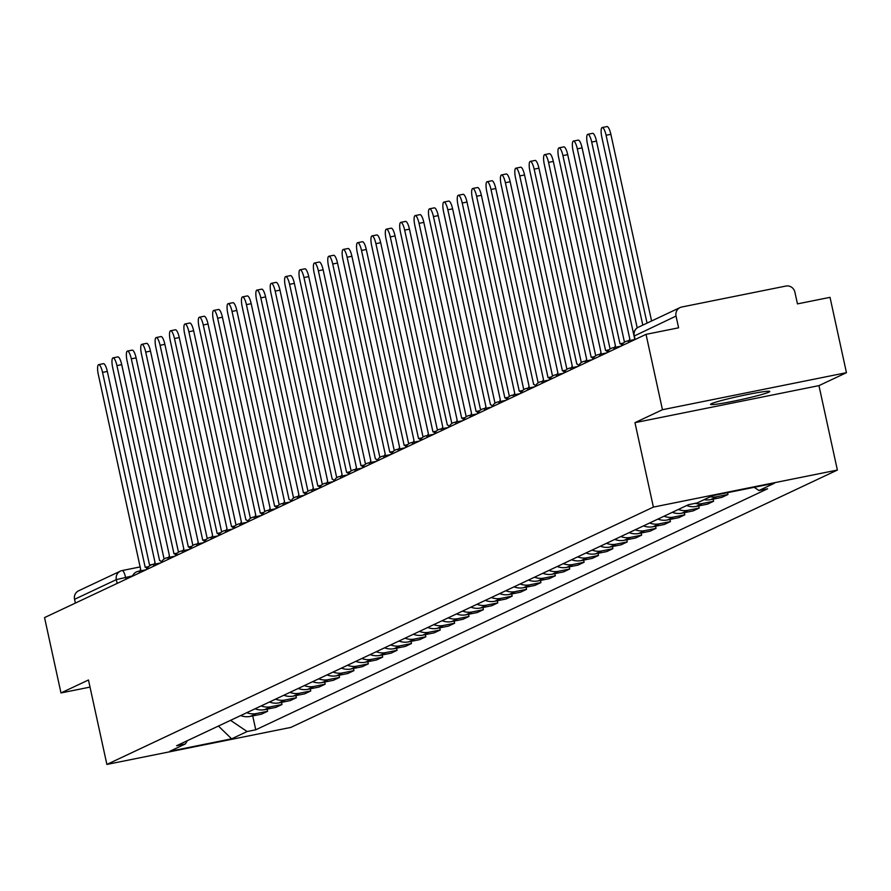 <?xml version="1.0" encoding="UTF-8"?>
<svg xmlns="http://www.w3.org/2000/svg" width="891" height="891" viewBox="0 0 891 891"><rect width="100%" height="100%" fill="white"/><g stroke="black" fill="none" stroke-linecap="round" stroke-linejoin="round"><path stroke-width="1.34" d="M711.452 403.701A30.283 1.838 167.7 0 0 710.572 404.38A30.283 1.838 167.7 0 0 736.734 400.538A30.283 1.838 167.7 0 0 768.866 392.151A30.283 1.838 167.7 0 0 769.746 391.472A30.283 1.838 167.7 0 0 743.584 395.314A30.283 1.838 167.7 0 0 711.452 403.701M846.45 372.683L662.458 409.715L646.031 334.359L44.55 617.597L60.978 692.942L88.465 680L106.875 764.433L290.867 727.412L837.373 470.058L818.963 385.625L846.45 372.683L830.022 297.338L797.456 303.887L794.895 292.148A7.763 7.496 64.8 0 0 785.884 286.056L681.749 307.016A7.763 7.496 64.8 0 0 676.035 316.071L634.314 335.985M662.458 409.715L634.971 422.657L653.381 507.09L106.875 764.433M646.031 334.359L678.597 327.81L676.035 316.071M60.978 692.942L90.013 687.106M75.379 603.084L74.554 599.309A7.763 7.496 -115.2 0 1 78.608 590.8L120.385 571.131A7.763 7.496 64.8 0 0 116.331 579.629L74.554 599.309M240.704 715.562A17.865 17.23 64.8 0 0 250.282 716.409L261.509 714.148L267.59 711.285L256.363 713.546A17.865 17.23 -115.2 0 1 246.785 712.689M267.122 709.147L267.59 711.285M255.093 708.779A17.865 17.23 64.8 0 0 264.672 709.637L275.887 707.376L281.979 704.514L270.753 706.775A17.865 17.23 -115.2 0 1 261.174 705.917M281.511 702.364L281.979 704.514M269.472 702.008A17.865 17.23 64.8 0 0 279.05 702.865L290.277 700.604L296.369 697.731L285.142 699.992A17.865 17.23 -115.2 0 1 275.564 699.145M295.901 695.593L296.369 697.731M283.861 695.236A17.865 17.23 64.8 0 0 293.44 696.083L304.666 693.833L310.747 690.959L299.532 693.22A17.865 17.23 -115.2 0 1 289.954 692.363M310.28 688.821L310.747 690.959M298.251 688.453A17.865 17.23 64.8 0 0 307.829 689.311L319.056 687.05L325.137 684.188L313.91 686.449A17.865 17.23 -115.2 0 1 304.332 685.591M324.669 682.038L325.137 684.188M312.641 681.682A17.865 17.23 64.8 0 0 322.219 682.539L333.434 680.279L339.527 677.416L328.3 679.666A17.865 17.23 -115.2 0 1 318.722 678.819M339.059 675.267L339.527 677.416M327.019 674.91A17.865 17.23 64.8 0 0 336.598 675.768L347.824 673.507L353.916 670.633L342.69 672.894A17.865 17.23 -115.2 0 1 333.111 672.048M353.449 668.495L353.916 670.633M341.409 668.139A17.865 17.23 64.8 0 0 350.987 668.985L362.214 666.724L368.295 663.862L357.079 666.123A17.865 17.23 -115.2 0 1 347.501 665.265M367.827 661.723L368.295 663.862M355.799 661.356A17.865 17.23 64.8 0 0 365.377 662.213L376.592 659.953L382.685 657.09L371.458 659.351A17.865 17.23 -115.2 0 1 361.88 658.494M382.217 654.941L382.685 657.09M370.188 654.584A17.865 17.23 64.8 0 0 379.766 655.442L390.982 653.181L397.074 650.319L385.848 652.568A17.865 17.23 -115.2 0 1 376.269 651.722M396.606 648.169L397.074 650.319M384.567 647.813A17.865 17.23 64.8 0 0 394.145 648.659L405.372 646.409L411.453 643.536L400.237 645.797A17.865 17.23 -115.2 0 1 390.659 644.939M410.996 641.397L411.453 643.536M398.956 641.041A17.865 17.23 64.8 0 0 408.535 641.888L419.761 639.627L425.842 636.764L414.627 639.025A17.865 17.23 -115.2 0 1 405.049 638.168M425.375 634.615L425.842 636.764M413.346 634.258A17.865 17.23 64.8 0 0 422.924 635.116L434.14 632.855L440.232 629.993L429.005 632.242A17.865 17.23 -115.2 0 1 419.427 631.396M439.764 627.843L440.232 629.993M427.736 627.487A17.865 17.23 64.8 0 0 437.314 628.344L448.529 626.083L454.622 623.21L443.395 625.471A17.865 17.23 -115.2 0 1 433.817 624.624M454.154 621.072L454.622 623.21M442.114 620.715A17.865 17.23 64.8 0 0 451.692 621.562L462.919 619.301L469 616.438L457.785 618.699A17.865 17.23 -115.2 0 1 448.206 617.842M468.543 614.3L469 616.438M456.504 613.932A17.865 17.23 64.8 0 0 466.082 614.79L477.309 612.529L483.39 609.667L472.174 611.928A17.865 17.23 -115.2 0 1 462.596 611.07M482.922 607.517L483.39 609.667M470.894 607.161A17.865 17.23 64.8 0 0 480.472 608.018L491.687 605.757L497.779 602.895L486.553 605.145A17.865 17.23 -115.2 0 1 476.975 604.298M497.312 600.746L497.779 602.895M485.283 600.389A17.865 17.23 64.8 0 0 494.861 601.236L506.077 598.986L512.169 596.112L500.942 598.373A17.865 17.23 -115.2 0 1 491.364 597.516M511.701 593.974L512.169 596.112M499.662 593.618A17.865 17.23 64.8 0 0 509.24 594.464L520.467 592.203L526.548 589.341L515.332 591.602A17.865 17.23 -115.2 0 1 505.754 590.744M526.091 587.202L526.548 589.341M514.051 586.835A17.865 17.23 64.8 0 0 523.63 587.692L534.856 585.432L540.937 582.569L529.722 584.83A17.865 17.23 -115.2 0 1 520.144 583.973M540.469 580.42L540.937 582.569M528.441 580.063A17.865 17.23 64.8 0 0 538.019 580.921L549.235 578.66L555.327 575.786L544.1 578.047A17.865 17.23 -115.2 0 1 534.522 577.201M554.859 573.648L555.327 575.786M542.831 573.292A17.865 17.23 64.8 0 0 552.398 574.138L563.624 571.888L569.717 569.015L558.49 571.276A17.865 17.23 -115.2 0 1 548.912 570.418M569.249 566.876L569.717 569.015M557.209 566.509A17.865 17.23 64.8 0 0 566.787 567.367L578.014 565.106L584.095 562.243L572.88 564.504A17.865 17.23 -115.2 0 1 563.301 563.647M583.638 560.094L584.095 562.243M571.599 559.737A17.865 17.23 64.8 0 0 581.177 560.595L592.404 558.334L598.485 555.472L587.269 557.721A17.865 17.23 -115.2 0 1 577.691 556.875M598.017 553.322L598.485 555.472M585.988 552.966A17.865 17.23 64.8 0 0 595.567 553.823L606.782 551.562L612.874 548.689L601.648 550.95A17.865 17.23 -115.2 0 1 592.07 550.103M612.407 546.551L612.874 548.689M600.367 546.194A17.865 17.23 64.8 0 0 609.945 547.041L621.172 544.78L627.264 541.917L616.037 544.178A17.865 17.23 -115.2 0 1 606.459 543.321M626.796 539.779L627.264 541.917M614.757 539.411A17.865 17.23 64.8 0 0 624.335 540.269L635.561 538.008L641.643 535.146L630.427 537.407A17.865 17.23 -115.2 0 1 620.849 536.549M641.175 532.996L641.643 535.146M629.146 532.64A17.865 17.23 64.8 0 0 638.724 533.497L649.951 531.236L656.032 528.374L644.806 530.624A17.865 17.23 -115.2 0 1 635.238 529.777M655.564 526.225L656.032 528.374M643.536 525.868A17.865 17.23 64.8 0 0 653.114 526.715L664.33 524.465L670.422 521.591L659.195 523.852A17.865 17.23 -115.2 0 1 649.617 522.995M669.954 519.453L670.422 521.591M657.914 519.097A17.865 17.23 64.8 0 0 667.493 519.943L678.719 517.682L684.811 514.82L673.585 517.081A17.865 17.23 -115.2 0 1 664.007 516.223M684.344 512.67L684.811 514.82M672.304 512.314A17.865 17.23 64.8 0 0 681.882 513.171L693.109 510.911L699.19 508.048L687.975 510.309A17.865 17.23 -115.2 0 1 678.396 509.452M698.722 505.899L699.19 508.048M686.694 505.542A17.865 17.23 64.8 0 0 696.272 506.4L707.499 504.139L713.58 501.265L702.353 503.526A17.865 17.23 -115.2 0 1 695.025 503.382M713.112 499.127L713.58 501.265M704.157 499.651A17.865 17.23 64.8 0 0 710.662 499.617L721.877 497.367L727.969 494.494L716.743 496.755A17.865 17.23 -115.2 0 1 710.238 496.788M727.568 492.656L727.969 494.494M230.546 720.34L247.119 731.533L231.615 738.828L169.802 751.28L185.295 743.985L187.388 740.666M247.119 731.533L255.762 729.796L767.597 488.78L758.954 490.518L774.446 483.223L712.622 495.663L697.13 502.958L688.487 504.696L176.641 745.722L185.295 743.985M837.373 470.058L653.381 507.09M818.963 385.625L634.971 422.657M252.732 715.918L255.762 729.796M758.954 490.518L754.187 487.299M231.615 738.828L218.44 726.042M147.026 569.004A7.763 1.982 -101.4 0 0 145.322 567.277A7.763 1.982 -101.4 0 0 145.2 567.322L102.543 372.393A8.932 2.283 -101.4 0 0 98.667 364.642A8.932 2.283 -101.4 0 0 98.3 374.387L140.678 569.449A7.763 1.982 -101.4 0 0 139.965 570.986M98.667 364.642L103.445 363.673A8.932 2.283 78.6 0 1 107.332 371.436L149.71 565.785M161.416 562.232A7.763 1.982 -101.4 0 0 159.712 560.506A7.763 1.982 -101.4 0 0 159.589 560.55L116.933 365.622A8.932 2.283 -101.4 0 0 113.046 357.859A8.932 2.283 -101.4 0 0 112.689 367.615L155.067 562.678A7.763 1.982 -101.4 0 0 154.355 564.203M113.046 357.859L117.835 356.901A8.932 2.283 78.6 0 1 121.722 364.653L164.089 559.013M175.805 555.461A7.763 1.982 -101.4 0 0 174.09 553.734A7.763 1.982 -101.4 0 0 173.979 553.779L131.322 358.839A8.932 2.283 -101.4 0 0 127.435 351.087A8.932 2.283 -101.4 0 0 127.079 360.844L169.457 555.906A7.763 1.982 -101.4 0 0 168.744 557.432M127.435 351.087L132.224 350.13A8.932 2.283 78.6 0 1 136.1 357.881L178.478 552.242M190.195 548.678A7.763 1.982 -101.4 0 0 188.48 546.963A7.763 1.982 -101.4 0 0 188.357 546.996L145.712 352.068A8.932 2.283 -101.4 0 0 141.825 344.316A8.932 2.283 -101.4 0 0 141.469 354.072L183.847 549.123A7.763 1.982 -101.4 0 0 183.123 550.66M141.825 344.316L146.603 343.347A8.932 2.283 78.6 0 1 150.49 351.11L192.868 545.459M204.574 541.906A7.763 1.982 -101.4 0 0 202.87 540.18A7.763 1.982 -101.4 0 0 202.747 540.224L160.09 345.296A8.932 2.283 -101.4 0 0 156.215 337.544A8.932 2.283 -101.4 0 0 155.847 347.29L198.225 542.352A7.763 1.982 -101.4 0 0 197.512 543.889M156.215 337.544L160.993 336.575A8.932 2.283 78.6 0 1 164.88 344.327L207.258 538.687M218.963 535.135A7.763 1.982 -101.4 0 0 217.259 533.408A7.763 1.982 -101.4 0 0 217.137 533.453L174.48 338.524A8.932 2.283 -101.4 0 0 170.593 330.761A8.932 2.283 -101.4 0 0 170.237 340.518L212.615 535.58A7.763 1.982 -101.4 0 0 211.902 537.106M170.593 330.761L175.382 329.804A8.932 2.283 78.6 0 1 179.269 337.555L221.636 531.916M233.353 528.363A7.763 1.982 -101.4 0 0 231.638 526.637A7.763 1.982 -101.4 0 0 231.526 526.67L188.87 331.742A8.932 2.283 -101.4 0 0 184.983 323.99A8.932 2.283 -101.4 0 0 184.626 333.746L227.005 528.797A7.763 1.982 -101.4 0 0 226.292 530.334M184.983 323.99L189.772 323.032A8.932 2.283 78.6 0 1 193.648 330.784L236.026 525.133M247.743 521.58A7.763 1.982 -101.4 0 0 246.027 519.865A7.763 1.982 -101.4 0 0 245.905 519.899L203.259 324.97A8.932 2.283 -101.4 0 0 199.372 317.218A8.932 2.283 -101.4 0 0 199.016 326.964L241.394 522.026A7.763 1.982 -101.4 0 0 240.67 523.563M199.372 317.218L204.15 316.249A8.932 2.283 78.6 0 1 208.037 324.012L250.416 518.362M262.121 514.809A7.763 1.982 -101.4 0 0 260.417 513.082A7.763 1.982 -101.4 0 0 260.295 513.127L217.638 318.198A8.932 2.283 -101.4 0 0 213.762 310.436A8.932 2.283 -101.4 0 0 213.394 320.192L255.773 515.254A7.763 1.982 -101.4 0 0 255.06 516.78M213.762 310.436L218.54 309.478A8.932 2.283 78.6 0 1 222.427 317.229L264.805 511.59M276.511 508.037A7.763 1.982 -101.4 0 0 274.807 506.311A7.763 1.982 -101.4 0 0 274.684 506.355L232.028 311.427A8.932 2.283 -101.4 0 0 228.141 303.664A8.932 2.283 -101.4 0 0 227.784 313.42L270.162 508.483A7.763 1.982 -101.4 0 0 269.45 510.008M228.141 303.664L232.93 302.706A8.932 2.283 78.6 0 1 236.817 310.458L279.184 504.818M290.9 501.265A7.763 1.982 -101.4 0 0 289.185 499.539A7.763 1.982 -101.4 0 0 289.074 499.573L246.417 304.644A8.932 2.283 -101.4 0 0 242.53 296.892A8.932 2.283 -101.4 0 0 242.174 306.649L284.552 501.7A7.763 1.982 -101.4 0 0 283.839 503.237M242.53 296.892L247.319 295.923A8.932 2.283 78.6 0 1 251.195 303.686L293.573 498.036M305.29 494.483A7.763 1.982 -101.4 0 0 303.575 492.756A7.763 1.982 -101.4 0 0 303.452 492.801L260.807 297.872A8.932 2.283 -101.4 0 0 256.92 290.121A8.932 2.283 -101.4 0 0 256.563 299.866L298.942 494.928A7.763 1.982 -101.4 0 0 298.218 496.465M256.92 290.121L261.698 289.152A8.932 2.283 78.6 0 1 265.585 296.915L307.963 491.264M319.669 487.711A7.763 1.982 -101.4 0 0 317.964 485.985A7.763 1.982 -101.4 0 0 317.842 486.029L275.185 291.101A8.932 2.283 -101.4 0 0 271.31 283.338A8.932 2.283 -101.4 0 0 270.942 293.094L313.32 488.157A7.763 1.982 -101.4 0 0 312.607 489.682M271.31 283.338L276.087 282.38A8.932 2.283 78.6 0 1 279.974 290.132L322.353 484.492M334.058 480.94A7.763 1.982 -101.4 0 0 332.354 479.213A7.763 1.982 -101.4 0 0 332.232 479.247L289.575 284.318A8.932 2.283 -101.4 0 0 285.688 276.566A8.932 2.283 -101.4 0 0 285.332 286.323L327.71 481.385A7.763 1.982 -101.4 0 0 326.997 482.911M285.688 276.566L290.477 275.609A8.932 2.283 78.6 0 1 294.364 283.36L336.731 477.71M348.448 474.157A7.763 1.982 -101.4 0 0 346.733 472.442A7.763 1.982 -101.4 0 0 346.621 472.475L303.965 277.546A8.932 2.283 -101.4 0 0 300.078 269.795A8.932 2.283 -101.4 0 0 299.721 279.551L342.099 474.602A7.763 1.982 -101.4 0 0 341.387 476.139M300.078 269.795L304.867 268.826A8.932 2.283 78.6 0 1 308.743 276.589L351.121 470.938M362.837 467.385A7.763 1.982 -101.4 0 0 361.122 465.659A7.763 1.982 -101.4 0 0 361 465.703L318.354 270.775A8.932 2.283 -101.4 0 0 314.467 263.023A8.932 2.283 -101.4 0 0 314.111 272.769L356.489 467.831A7.763 1.982 -101.4 0 0 355.765 469.368M314.467 263.023L319.245 262.054A8.932 2.283 78.6 0 1 323.132 269.806L365.51 464.166M377.216 460.614A7.763 1.982 -101.4 0 0 375.512 458.887A7.763 1.982 -101.4 0 0 375.389 458.932L332.733 264.003A8.932 2.283 -101.4 0 0 328.857 256.24A8.932 2.283 -101.4 0 0 328.489 265.997L370.868 461.059A7.763 1.982 -101.4 0 0 370.155 462.585M328.857 256.24L333.635 255.283A8.932 2.283 78.6 0 1 337.522 263.034L379.9 457.395M391.606 453.842A7.763 1.982 -101.4 0 0 389.902 452.116A7.763 1.982 -101.4 0 0 389.779 452.149L347.122 257.221A8.932 2.283 -101.4 0 0 343.235 249.469A8.932 2.283 -101.4 0 0 342.879 259.225L385.257 454.276A7.763 1.982 -101.4 0 0 384.544 455.813M343.235 249.469L348.025 248.511A8.932 2.283 78.6 0 1 351.912 256.263L394.279 450.612M405.995 447.059A7.763 1.982 -101.4 0 0 404.28 445.344A7.763 1.982 -101.4 0 0 404.169 445.377L361.512 250.449A8.932 2.283 -101.4 0 0 357.625 242.697A8.932 2.283 -101.4 0 0 357.269 252.443L399.647 447.505A7.763 1.982 -101.4 0 0 398.934 449.042M357.625 242.697L362.414 241.728A8.932 2.283 78.6 0 1 366.29 249.491L408.668 443.841M420.385 440.288A7.763 1.982 -101.4 0 0 418.67 438.561A7.763 1.982 -101.4 0 0 418.547 438.606L375.902 243.677A8.932 2.283 -101.4 0 0 372.015 235.915A8.932 2.283 -101.4 0 0 371.658 245.671L414.037 440.733A7.763 1.982 -101.4 0 0 413.313 442.259M372.015 235.915L376.793 234.957A8.932 2.283 78.6 0 1 380.68 242.708L423.058 437.069M434.763 433.516A7.763 1.982 -101.4 0 0 433.059 431.79A7.763 1.982 -101.4 0 0 432.937 431.834L390.28 236.895A8.932 2.283 -101.4 0 0 386.404 229.143A8.932 2.283 -101.4 0 0 386.037 238.899L428.415 433.962A7.763 1.982 -101.4 0 0 427.702 435.487M386.404 229.143L391.182 228.185A8.932 2.283 78.6 0 1 395.069 235.937L437.448 430.297M449.153 426.733A7.763 1.982 -101.4 0 0 447.449 425.018A7.763 1.982 -101.4 0 0 447.327 425.052L404.67 230.123A8.932 2.283 -101.4 0 0 400.783 222.371A8.932 2.283 -101.4 0 0 400.427 232.128L442.805 427.179A7.763 1.982 -101.4 0 0 442.092 428.716M400.783 222.371L405.572 221.402A8.932 2.283 78.6 0 1 409.459 229.165L451.826 423.515M463.543 419.962A7.763 1.982 -101.4 0 0 461.828 418.235A7.763 1.982 -101.4 0 0 461.716 418.28L419.06 223.351A8.932 2.283 -101.4 0 0 415.173 215.6A8.932 2.283 -101.4 0 0 414.816 225.345L457.194 420.407A7.763 1.982 -101.4 0 0 456.482 421.944M415.173 215.6L419.962 214.631A8.932 2.283 78.6 0 1 423.838 222.382L466.216 416.743M477.932 413.19A7.763 1.982 -101.4 0 0 476.217 411.464A7.763 1.982 -101.4 0 0 476.095 411.508L433.449 216.58A8.932 2.283 -101.4 0 0 429.562 208.817A8.932 2.283 -101.4 0 0 429.206 218.573L471.584 413.636A7.763 1.982 -101.4 0 0 470.86 415.161M429.562 208.817L434.34 207.859A8.932 2.283 78.6 0 1 438.227 215.611L480.605 409.971M492.311 406.419A7.763 1.982 -101.4 0 0 490.607 404.692A7.763 1.982 -101.4 0 0 490.484 404.726L447.828 209.797A8.932 2.283 -101.4 0 0 443.952 202.045A8.932 2.283 -101.4 0 0 443.584 211.802L485.963 406.853A7.763 1.982 -101.4 0 0 485.25 408.39M443.952 202.045L448.73 201.088A8.932 2.283 78.6 0 1 452.617 208.839L494.995 403.189M506.701 399.636A7.763 1.982 -101.4 0 0 504.985 397.921A7.763 1.982 -101.4 0 0 504.874 397.954L462.217 203.025A8.932 2.283 -101.4 0 0 458.33 195.274A8.932 2.283 -101.4 0 0 457.974 205.019L500.352 400.081A7.763 1.982 -101.4 0 0 499.639 401.618M458.33 195.274L463.12 194.305A8.932 2.283 78.6 0 1 467.007 202.068L509.374 396.417M521.09 392.864A7.763 1.982 -101.4 0 0 519.375 391.138A7.763 1.982 -101.4 0 0 519.264 391.182L476.607 196.254A8.932 2.283 -101.4 0 0 472.72 188.502A8.932 2.283 -101.4 0 0 472.364 198.248L514.742 393.31A7.763 1.982 -101.4 0 0 514.029 394.836M472.72 188.502L477.509 187.533A8.932 2.283 78.6 0 1 481.385 195.285L523.763 389.645M535.48 386.093A7.763 1.982 -101.4 0 0 533.765 384.366A7.763 1.982 -101.4 0 0 533.642 384.411L490.997 189.482A8.932 2.283 -101.4 0 0 487.11 181.719A8.932 2.283 -101.4 0 0 486.753 191.476L529.131 386.538A7.763 1.982 -101.4 0 0 528.408 388.064M487.11 181.719L491.888 180.762A8.932 2.283 78.6 0 1 495.775 188.513L538.153 382.874M549.858 379.321A7.763 1.982 -101.4 0 0 548.154 377.595A7.763 1.982 -101.4 0 0 548.032 377.628L505.375 182.7A8.932 2.283 -101.4 0 0 501.499 174.948A8.932 2.283 -101.4 0 0 501.132 184.704L543.51 379.755A7.763 1.982 -101.4 0 0 542.797 381.292M501.499 174.948L506.277 173.99A8.932 2.283 78.6 0 1 510.164 181.742L552.543 376.091M564.248 372.538A7.763 1.982 -101.4 0 0 562.533 370.812A7.763 1.982 -101.4 0 0 562.421 370.856L519.765 175.928A8.932 2.283 -101.4 0 0 515.878 168.176A8.932 2.283 -101.4 0 0 515.521 177.922L557.9 372.984A7.763 1.982 -101.4 0 0 557.187 374.521M515.878 168.176L520.667 167.207A8.932 2.283 78.6 0 1 524.554 174.97L566.921 369.32M578.638 365.767A7.763 1.982 -101.4 0 0 576.923 364.04A7.763 1.982 -101.4 0 0 576.811 364.085L534.154 169.156A8.932 2.283 -101.4 0 0 530.268 161.394A8.932 2.283 -101.4 0 0 529.911 171.15L572.289 366.212A7.763 1.982 -101.4 0 0 571.577 367.738M530.268 161.394L535.057 160.436A8.932 2.283 78.6 0 1 538.932 168.187L581.311 362.548M593.027 358.995A7.763 1.982 -101.4 0 0 591.312 357.269A7.763 1.982 -101.4 0 0 591.19 357.302L548.544 162.374A8.932 2.283 -101.4 0 0 544.657 154.622A8.932 2.283 -101.4 0 0 544.301 164.378L586.679 359.441A7.763 1.982 -101.4 0 0 585.955 360.966M544.657 154.622L549.435 153.664A8.932 2.283 78.6 0 1 553.322 161.416L595.7 355.776M607.406 352.212A7.763 1.982 -101.4 0 0 605.702 350.497A7.763 1.982 -101.4 0 0 605.579 350.531L562.923 155.602A8.932 2.283 -101.4 0 0 559.047 147.85A8.932 2.283 -101.4 0 0 558.679 157.607L601.057 352.658A7.763 1.982 -101.4 0 0 600.345 354.195M559.047 147.85L563.825 146.881A8.932 2.283 78.6 0 1 567.712 154.644L610.09 348.994M621.795 345.441A7.763 1.982 -101.4 0 0 620.08 343.714A7.763 1.982 -101.4 0 0 619.969 343.759L577.312 148.83A8.932 2.283 -101.4 0 0 573.425 141.079A8.932 2.283 -101.4 0 0 573.069 150.824L615.447 345.886A7.763 1.982 -101.4 0 0 614.734 347.423M573.425 141.079L578.214 140.11A8.932 2.283 78.6 0 1 582.101 147.861L624.468 342.222M634.269 337.021L591.702 142.059A8.932 2.283 -101.4 0 0 587.815 134.296A8.932 2.283 -101.4 0 0 587.459 144.052L629.837 339.115A7.763 1.982 -101.4 0 0 629.124 340.64M587.815 134.296L592.604 133.338A8.932 2.283 78.6 0 1 596.48 141.09L637.21 327.877M647.044 323.132L606.092 135.276A8.932 2.283 -101.4 0 0 602.205 127.524L606.983 126.567A8.932 2.283 78.6 0 1 610.87 134.318L651.577 320.994M602.205 127.524A8.932 2.283 -101.4 0 0 601.848 137.281L642.801 325.126M132.603 575.864L116.331 579.629L117.155 583.405M125.965 579.261L125.542 577.279A7.763 1.982 78.6 0 0 122.167 570.541A7.763 7.763 0 0 0 120.385 571.131A7.763 7.496 64.8 0 1 122.045 570.574A7.763 1.982 78.6 0 1 122.167 570.541L140.277 566.899L122.29 570.53M149.543 565.05L154.377 564.07L149.543 565.028M716.743 496.755L710.662 499.617M702.353 503.526L696.272 506.4M687.975 510.309L681.882 513.171M673.585 517.081L667.493 519.943M659.195 523.852L653.114 526.715M644.806 530.624L638.724 533.497M630.427 537.407L624.335 540.269M616.037 544.178L609.945 547.041M601.648 550.95L595.567 553.823M587.269 557.721L581.177 560.595M572.88 564.504L566.787 567.367M558.49 571.276L552.398 574.138M544.1 578.047L538.019 580.921M529.722 584.83L523.63 587.692M515.332 591.602L509.24 594.464M500.942 598.373L494.861 601.236M486.553 605.145L480.472 608.018M472.174 611.928L466.082 614.79M457.785 618.699L451.692 621.562M443.395 625.471L437.314 628.344M429.005 632.242L422.924 635.116M414.627 639.025L408.535 641.888M400.237 645.797L394.145 648.659M385.848 652.568L379.766 655.442M371.458 659.351L365.377 662.213M357.079 666.123L350.987 668.985M342.69 672.894L336.598 675.768M328.3 679.666L322.219 682.539M313.91 686.449L307.829 689.311M299.532 693.22L293.44 696.083M285.142 699.992L279.05 702.865M270.753 706.775L264.672 709.637M256.363 713.546L250.282 716.409M139.753 572.768A7.763 1.982 -101.4 0 0 138.205 571.343A7.763 1.982 -101.4 0 0 138.083 571.376M154.143 565.997A7.763 1.982 -101.4 0 0 152.584 564.56A7.763 1.982 -101.4 0 0 152.472 564.604M168.533 559.214A7.763 1.982 -101.4 0 0 166.973 557.788A7.763 1.982 -101.4 0 0 166.851 557.833M182.911 552.442A7.763 1.982 -101.4 0 0 181.363 551.017A7.763 1.982 -101.4 0 0 181.241 551.05M197.301 545.671A7.763 1.982 -101.4 0 0 195.753 544.234A7.763 1.982 -101.4 0 0 195.63 544.278M211.69 538.899A7.763 1.982 -101.4 0 0 210.131 537.462A7.763 1.982 -101.4 0 0 210.02 537.507M226.069 532.116A7.763 1.982 -101.4 0 0 224.521 530.691A7.763 1.982 -101.4 0 0 224.398 530.724M240.459 525.345A7.763 1.982 -101.4 0 0 238.911 523.919A7.763 1.982 -101.4 0 0 238.788 523.953M254.848 518.573A7.763 1.982 -101.4 0 0 253.3 517.136A7.763 1.982 -101.4 0 0 253.178 517.181M269.238 511.79A7.763 1.982 -101.4 0 0 267.679 510.365A7.763 1.982 -101.4 0 0 267.567 510.409M283.616 505.019A7.763 1.982 -101.4 0 0 282.068 503.593A7.763 1.982 -101.4 0 0 281.946 503.627M298.006 498.247A7.763 1.982 -101.4 0 0 296.458 496.822A7.763 1.982 -101.4 0 0 296.335 496.855M312.396 491.476A7.763 1.982 -101.4 0 0 310.836 490.039A7.763 1.982 -101.4 0 0 310.725 490.083M326.785 484.693A7.763 1.982 -101.4 0 0 325.226 483.267A7.763 1.982 -101.4 0 0 325.115 483.312M341.164 477.921A7.763 1.982 -101.4 0 0 339.616 476.496A7.763 1.982 -101.4 0 0 339.493 476.529M355.554 471.15A7.763 1.982 -101.4 0 0 354.005 469.713A7.763 1.982 -101.4 0 0 353.883 469.757M369.943 464.367A7.763 1.982 -101.4 0 0 368.384 462.941A7.763 1.982 -101.4 0 0 368.273 462.986M384.333 457.595A7.763 1.982 -101.4 0 0 382.774 456.17A7.763 1.982 -101.4 0 0 382.662 456.203M398.711 450.824A7.763 1.982 -101.4 0 0 397.163 449.398A7.763 1.982 -101.4 0 0 397.041 449.432M413.101 444.052A7.763 1.982 -101.4 0 0 411.553 442.615A7.763 1.982 -101.4 0 0 411.43 442.66M427.491 437.269A7.763 1.982 -101.4 0 0 425.931 435.844A7.763 1.982 -101.4 0 0 425.82 435.888M441.88 430.498A7.763 1.982 -101.4 0 0 440.321 429.072A7.763 1.982 -101.4 0 0 440.21 429.106M456.259 423.726A7.763 1.982 -101.4 0 0 454.711 422.301A7.763 1.982 -101.4 0 0 454.588 422.334M470.648 416.955A7.763 1.982 -101.4 0 0 469.1 415.518A7.763 1.982 -101.4 0 0 468.978 415.562M485.038 410.172A7.763 1.982 -101.4 0 0 483.479 408.746A7.763 1.982 -101.4 0 0 483.368 408.791M499.428 403.4A7.763 1.982 -101.4 0 0 497.869 401.975A7.763 1.982 -101.4 0 0 497.757 402.008M513.806 396.629A7.763 1.982 -101.4 0 0 512.258 395.192A7.763 1.982 -101.4 0 0 512.136 395.236M528.196 389.846A7.763 1.982 -101.4 0 0 526.648 388.42A7.763 1.982 -101.4 0 0 526.525 388.465M542.586 383.074A7.763 1.982 -101.4 0 0 541.026 381.649A7.763 1.982 -101.4 0 0 540.915 381.682M556.975 376.303A7.763 1.982 -101.4 0 0 555.416 374.877A7.763 1.982 -101.4 0 0 555.305 374.911M571.354 369.531A7.763 1.982 -101.4 0 0 569.806 368.094A7.763 1.982 -101.4 0 0 569.683 368.139M585.743 362.748A7.763 1.982 -101.4 0 0 584.195 361.323A7.763 1.982 -101.4 0 0 584.073 361.367M600.133 355.977A7.763 1.982 -101.4 0 0 598.574 354.551A7.763 1.982 -101.4 0 0 598.462 354.585M614.523 349.205A7.763 1.982 -101.4 0 0 612.963 347.768A7.763 1.982 -101.4 0 0 612.852 347.813M628.901 342.434A7.763 1.982 -101.4 0 0 627.353 340.997A7.763 1.982 -101.4 0 0 627.231 341.041M635.083 339.516L634.258 335.74A7.763 7.496 64.8 0 1 638.312 327.242A7.763 7.763 0 0 0 634.036 335.918L634.849 339.627M145.445 567.277L148.697 566.62M102.543 372.393L107.332 371.436M116.933 365.622L121.722 364.653M174.224 553.723L177.465 553.066M131.322 358.839L136.1 357.881M188.602 546.951L191.855 546.294M145.712 352.068L150.49 351.11M202.992 540.18L206.244 539.523L202.87 540.18M160.09 345.296L164.88 344.327M217.382 533.397L220.634 532.751M174.48 338.524L179.269 337.555M231.771 526.626L235.012 525.968M188.87 331.742L193.648 330.784M203.259 324.97L208.037 324.012M260.54 513.071L263.792 512.425M217.638 318.198L222.427 317.229M274.929 506.3L278.181 505.642M232.028 311.427L236.817 310.458M246.417 304.644L251.195 303.686M303.697 492.756L306.95 492.099M260.807 297.872L265.585 296.915M318.087 485.974L321.339 485.328M275.185 291.101L279.974 290.132M289.575 284.318L294.364 283.36M346.855 472.43L350.107 471.773M303.965 277.546L308.743 276.589M361.245 465.648L364.497 465.002M318.354 270.775L323.132 269.806M332.733 264.003L337.522 263.034M390.024 452.105L393.276 451.447M347.122 257.221L351.912 256.263M404.403 445.333L407.655 444.676M361.512 250.449L366.29 249.491M418.792 438.55L422.044 437.904M375.902 243.677L380.68 242.708M433.182 431.779L436.434 431.121M390.28 236.895L395.069 235.937M404.67 230.123L409.459 229.165M461.95 418.235L465.202 417.578M419.06 223.351L423.838 222.382M476.34 411.453L479.592 410.807M433.449 216.58L438.227 215.611M447.828 209.797L452.617 208.839M505.119 397.909L508.371 397.252M462.217 203.025L467.007 202.068M519.498 391.127L522.75 390.481M476.607 196.254L481.385 195.285M490.997 189.482L495.775 188.513M548.277 377.584L551.529 376.926M505.375 182.7L510.164 181.742M562.667 370.812L565.908 370.155M519.765 175.928L524.554 174.97M534.154 169.156L538.932 168.187M591.435 357.258L594.687 356.6M548.544 162.374L553.322 161.416M605.824 350.486L609.076 349.829M562.923 155.602L567.712 154.644M620.214 343.714L623.455 343.057L620.08 343.714M577.312 148.83L582.101 147.861M591.702 142.059L596.48 141.09M606.092 135.276L610.87 134.318M146.213 569.728L138.205 571.343A7.763 7.763 0 0 0 132.469 576.199M160.603 562.956L152.584 564.56A7.763 7.763 0 0 0 146.859 569.416M174.992 556.173L166.973 557.788A7.763 7.763 0 0 0 161.249 562.644M189.371 549.402L181.363 551.017A7.763 7.763 0 0 0 175.627 555.873M203.761 542.63L195.753 544.234A7.763 7.763 0 0 0 190.017 549.101M218.15 535.847L210.131 537.462A7.763 7.763 0 0 0 204.407 542.318M232.54 529.076L224.521 530.691A7.763 7.763 0 0 0 218.796 535.547M246.918 522.304L238.911 523.919A7.763 7.763 0 0 0 233.175 528.775M261.308 515.533L253.3 517.136A7.763 7.763 0 0 0 247.564 522.003M275.698 508.75L267.679 510.365A7.763 7.763 0 0 0 261.954 515.221M290.076 501.978L282.068 503.593A7.763 7.763 0 0 0 276.344 508.449M304.466 495.207L296.458 496.822A7.763 7.763 0 0 0 290.722 501.678M318.855 488.424L310.836 490.039A7.763 7.763 0 0 0 305.112 494.895M333.245 481.652L325.226 483.267A7.763 7.763 0 0 0 319.501 488.123M347.624 474.881L339.616 476.496A7.763 7.763 0 0 0 333.891 481.352M362.013 468.109L354.005 469.713A7.763 7.763 0 0 0 348.27 474.58M376.403 461.326L368.384 462.941A7.763 7.763 0 0 0 362.659 467.797M390.793 454.555L382.774 456.17A7.763 7.763 0 0 0 377.049 461.026M405.171 447.783L397.163 449.398A7.763 7.763 0 0 0 391.439 454.254M419.561 441.012L411.553 442.615A7.763 7.763 0 0 0 405.817 447.482M433.95 434.229L425.931 435.844A7.763 7.763 0 0 0 420.207 440.7M448.34 427.457L440.321 429.072A7.763 7.763 0 0 0 434.596 433.928M462.719 420.686L454.711 422.301A7.763 7.763 0 0 0 448.986 427.157M477.108 413.903L469.1 415.518A7.763 7.763 0 0 0 463.365 420.374M491.498 407.131L483.479 408.746A7.763 7.763 0 0 0 477.754 413.602M505.888 400.36L497.869 401.975A7.763 7.763 0 0 0 492.144 406.831M520.266 393.588L512.258 395.192A7.763 7.763 0 0 0 506.534 400.059M534.656 386.805L526.648 388.42A7.763 7.763 0 0 0 520.912 393.276M549.045 380.034L541.026 381.649A7.763 7.763 0 0 0 535.302 386.505M563.435 373.262L555.416 374.877A7.763 7.763 0 0 0 549.691 379.733M577.813 366.479L569.806 368.094A7.763 7.763 0 0 0 564.081 372.95M592.203 359.708L584.195 361.323A7.763 7.763 0 0 0 578.459 366.179M606.593 352.936L598.574 354.551A7.763 7.763 0 0 0 592.849 359.407M620.982 346.165L612.963 347.768A7.763 7.763 0 0 0 607.239 352.636M634.815 339.493L627.353 340.997A7.763 7.763 0 0 0 621.628 345.853M638.312 327.242L680.089 307.562M145.322 567.277L148.719 566.598M174.09 553.734L177.487 553.055M188.48 546.963L191.877 546.272M217.259 533.408L220.645 532.729M231.638 526.637L235.035 525.946M260.417 513.082L263.814 512.403M274.807 506.311L278.192 505.631M303.575 492.756L306.972 492.077M317.964 485.985L321.361 485.305M346.733 472.442L350.13 471.751M361.122 465.659L364.519 464.979M389.902 452.116L393.287 451.425M404.28 445.344L407.677 444.654M418.67 438.561L422.067 437.882M433.059 431.79L436.456 431.11M461.828 418.235L465.225 417.556M476.217 411.464L479.614 410.784M504.985 397.921L508.382 397.23M519.375 391.138L522.772 390.458M548.154 377.595L551.551 376.904M562.533 370.812L565.93 370.133M591.312 357.269L594.709 356.589M605.702 350.497L609.099 349.807"/></g></svg>
